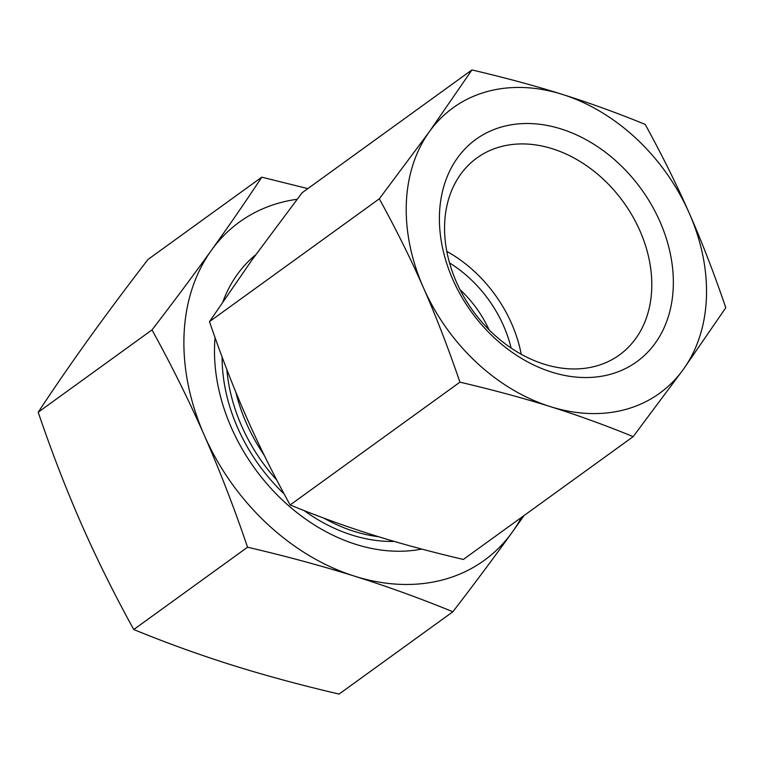 <?xml version="1.0" encoding="UTF-8"?>
<svg xmlns="http://www.w3.org/2000/svg" width="764" height="764" viewBox="0 0 764 764"><rect width="100%" height="100%" fill="white"/><g stroke="black" fill="none" stroke-linecap="round" stroke-linejoin="round"><path stroke-width="1.15" d="M725.8 307.739L683.312 369.423A176.169 134.559 54.1 0 0 689.309 213.309C701.906 241.911 714.073 273.388 725.8 307.739M633.175 436.626C605.031 425.118 577.422 415.119 550.376 406.629A176.169 134.559 54.1 0 0 683.312 369.423L633.175 436.626L463.356 559.439C430.084 551.637 399.944 543.481 372.918 534.962C345.863 526.482 318.263 516.483 290.119 504.975C273.264 474.32 258.547 444.686 245.979 416.065C233.383 387.463 221.226 355.986 209.489 321.625L251.986 259.951L302.114 192.748L471.932 69.935C505.205 77.737 535.354 85.893 562.371 94.402A176.169 134.559 54.1 0 0 429.435 131.609A176.169 134.559 54.1 0 0 423.437 287.722A176.169 134.559 54.1 0 0 550.376 406.629C523.35 398.12 493.2 389.965 459.928 382.162C448.201 347.811 436.034 316.325 423.437 287.722C410.87 259.101 396.163 229.467 379.307 198.812L429.435 131.609L471.932 69.935M562.371 94.402C589.426 102.892 617.025 112.891 645.179 124.398C662.035 155.044 676.742 184.687 689.309 213.309A176.169 134.559 54.1 0 0 562.371 94.402M379.307 198.812L209.489 321.625M449.547 262.94A110.923 84.718 -125.9 0 1 511.116 348.078M489.055 329.8A97.868 74.757 54.1 0 0 459.995 289.623M640.06 231.1A121.562 92.855 -125.9 0 1 619.423 354.945A121.562 92.855 -125.9 0 1 472.945 310.852A121.562 92.855 -125.9 0 1 476.946 157.938A121.562 92.855 -125.9 0 1 640.06 231.1M660.086 221.904A137.224 104.811 54.1 0 0 457.693 157.632A137.224 104.811 54.1 0 0 551.35 372.001A137.224 104.811 54.1 0 0 660.086 221.904M521.239 354.295A121.562 92.855 54.1 0 0 511.746 323.898A121.562 92.855 54.1 0 0 446.816 251.385M459.928 382.162L290.119 504.975M222.104 356.998A159.055 121.486 54.1 0 0 237.652 427.811A159.055 121.486 54.1 0 0 284.113 493.916M304.139 510.591A159.055 121.486 54.1 0 0 394.262 541.428M421.795 549.068A172.912 132.067 -125.9 0 1 231.387 427.716A172.912 132.067 -125.9 0 1 215.056 337.573M223.012 301.436A172.912 132.067 -125.9 0 1 255.682 254.813M297.11 199.28A208.792 159.475 54.1 0 0 211.418 250.267A208.792 159.475 54.1 0 0 204.303 435.299C188.689 399.916 171.251 364.791 151.998 329.914C173.676 301.751 193.473 275.202 211.418 250.267C229.257 225.409 246.046 201.037 261.775 177.172L147.977 259.474C126.299 287.646 106.502 314.195 88.557 339.12C70.718 363.979 53.929 388.351 38.2 412.216C51.503 451.39 65.924 488.693 81.452 524.142C97.066 559.525 114.505 594.65 133.757 629.517C165.759 642.667 198.468 654.509 231.893 665.062C265.404 675.548 301.131 685.222 339.082 694.065L452.88 611.763C420.878 598.623 388.16 586.771 354.744 576.218C321.233 565.732 285.507 556.058 247.555 547.215C234.252 508.05 219.831 470.739 204.303 435.299A208.792 159.475 54.1 0 0 354.744 576.218A208.792 159.475 54.1 0 0 512.3 532.116A208.792 159.475 54.1 0 0 521.468 517.419M261.775 177.172L307.835 188.612M524.142 515.48L512.3 532.116C494.356 557.042 474.559 583.591 452.88 611.763M247.555 547.215L133.757 629.517M151.998 329.914L38.2 412.216M226.86 369.556A156.391 119.451 54.1 0 0 241.395 425.433A156.391 119.451 54.1 0 0 276.835 480.164M323.955 518.173A156.391 119.451 54.1 0 0 378.533 536.71M264.143 455.105A154.643 118.114 -125.9 0 1 246.132 422.607A154.643 118.114 -125.9 0 1 235.837 392.161"/></g></svg>
